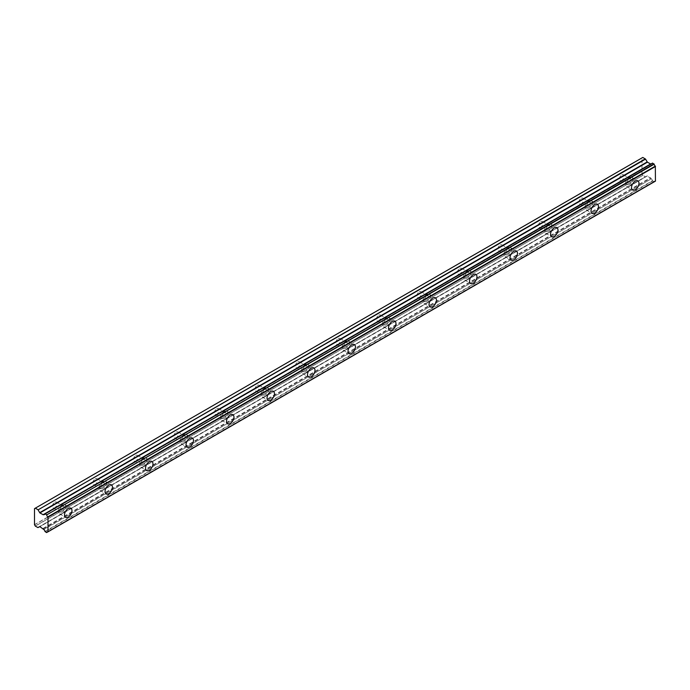 <?xml version="1.0" encoding="UTF-8"?>
<svg xmlns="http://www.w3.org/2000/svg" width="690" height="690" viewBox="0 0 690 690"><rect width="100%" height="100%" fill="white"/><g stroke="black" fill="none" stroke-linecap="round" stroke-linejoin="round"><path stroke-width="0.52" stroke-dasharray="3.45 2.59" d="M629.177 179.184A3.338 1.932 -60 0 1 630.85 179.012A3.338 1.932 -60 0 1 631.359 181.694A3.338 1.932 -60 0 1 629.177 184.635A3.338 1.932 -60 0 1 627.503 184.799A3.338 1.932 -60 0 1 626.994 182.126A3.338 1.932 -60 0 1 629.177 179.184M621.75 174.898A3.338 1.932 -60 0 1 623.424 174.725A3.338 1.932 -60 0 1 623.933 177.408A3.338 1.932 -60 0 1 621.75 180.349A3.338 1.932 -60 0 1 620.077 180.513A3.338 1.932 -60 0 1 619.568 177.839A3.338 1.932 -60 0 1 621.75 174.898M62.178 506.538A3.338 1.932 -60 0 1 63.842 506.374A3.338 1.932 -60 0 1 64.36 509.048A3.338 1.932 -60 0 1 62.178 511.989A3.338 1.932 -60 0 1 60.504 512.153A3.338 1.932 -60 0 1 59.996 509.479A3.338 1.932 -60 0 1 62.178 506.538M54.752 502.251A3.338 1.932 -60 0 1 56.425 502.087A3.338 1.932 -60 0 1 56.934 504.761A3.338 1.932 -60 0 1 54.752 507.702A3.338 1.932 -60 0 1 53.078 507.866A3.338 1.932 -60 0 1 52.569 505.192A3.338 1.932 -60 0 1 54.752 502.251M102.672 483.155A3.338 1.932 -60 0 1 104.345 482.991A3.338 1.932 -60 0 1 104.854 485.665A3.338 1.932 -60 0 1 102.672 488.606A3.338 1.932 -60 0 1 101.007 488.77A3.338 1.932 -60 0 1 100.49 486.096A3.338 1.932 -60 0 1 102.672 483.155M95.246 478.869A3.338 1.932 -60 0 1 96.919 478.705A3.338 1.932 -60 0 1 97.437 481.379A3.338 1.932 -60 0 1 95.246 484.32A3.338 1.932 -60 0 1 93.581 484.484A3.338 1.932 -60 0 1 93.064 481.81A3.338 1.932 -60 0 1 95.246 478.869M143.175 459.773A3.338 1.932 -60 0 1 144.848 459.609A3.338 1.932 -60 0 1 145.357 462.283A3.338 1.932 -60 0 1 143.175 465.224A3.338 1.932 -60 0 1 141.502 465.388A3.338 1.932 -60 0 1 140.993 462.714A3.338 1.932 -60 0 1 143.175 459.773M135.749 455.486A3.338 1.932 -60 0 1 137.422 455.314A3.338 1.932 -60 0 1 137.931 457.996A3.338 1.932 -60 0 1 135.749 460.937A3.338 1.932 -60 0 1 134.076 461.101A3.338 1.932 -60 0 1 133.567 458.427A3.338 1.932 -60 0 1 135.749 455.486M183.678 436.391A3.338 1.932 -60 0 1 185.343 436.227A3.338 1.932 -60 0 1 185.86 438.9A3.338 1.932 -60 0 1 183.678 441.841A3.338 1.932 -60 0 1 182.005 442.005A3.338 1.932 -60 0 1 181.496 439.332A3.338 1.932 -60 0 1 183.678 436.391M176.252 432.104A3.338 1.932 -60 0 1 177.917 431.931A3.338 1.932 -60 0 1 178.434 434.614A3.338 1.932 -60 0 1 176.252 437.555A3.338 1.932 -60 0 1 174.579 437.719A3.338 1.932 -60 0 1 174.07 435.045A3.338 1.932 -60 0 1 176.252 432.104M224.172 413.008A3.338 1.932 -60 0 1 225.846 412.836A3.338 1.932 -60 0 1 226.355 415.518A3.338 1.932 -60 0 1 224.172 418.459A3.338 1.932 -60 0 1 222.508 418.623A3.338 1.932 -60 0 1 221.99 415.949A3.338 1.932 -60 0 1 224.172 413.008M216.746 408.721A3.338 1.932 -60 0 1 218.42 408.549A3.338 1.932 -60 0 1 218.928 411.231A3.338 1.932 -60 0 1 216.746 414.173A3.338 1.932 -60 0 1 215.082 414.336A3.338 1.932 -60 0 1 214.564 411.663A3.338 1.932 -60 0 1 216.746 408.721M264.675 389.626A3.338 1.932 -60 0 1 266.349 389.453A3.338 1.932 -60 0 1 266.858 392.136A3.338 1.932 -60 0 1 264.675 395.077A3.338 1.932 -60 0 1 263.002 395.241A3.338 1.932 -60 0 1 262.493 392.567A3.338 1.932 -60 0 1 264.675 389.626M257.249 385.339A3.338 1.932 -60 0 1 258.923 385.167A3.338 1.932 -60 0 1 259.431 387.849A3.338 1.932 -60 0 1 257.249 390.79A3.338 1.932 -60 0 1 255.576 390.954A3.338 1.932 -60 0 1 255.067 388.28A3.338 1.932 -60 0 1 257.249 385.339M305.178 366.243A3.338 1.932 -60 0 1 306.843 366.071A3.338 1.932 -60 0 1 307.361 368.753A3.338 1.932 -60 0 1 305.178 371.694A3.338 1.932 -60 0 1 303.505 371.858A3.338 1.932 -60 0 1 302.996 369.185A3.338 1.932 -60 0 1 305.178 366.243M297.752 361.957A3.338 1.932 -60 0 1 299.417 361.784A3.338 1.932 -60 0 1 299.934 364.467A3.338 1.932 -60 0 1 297.752 367.408A3.338 1.932 -60 0 1 296.079 367.572A3.338 1.932 -60 0 1 295.57 364.898A3.338 1.932 -60 0 1 297.752 361.957M345.673 342.861A3.338 1.932 -60 0 1 347.346 342.689A3.338 1.932 -60 0 1 347.855 345.371A3.338 1.932 -60 0 1 345.673 348.312A3.338 1.932 -60 0 1 344.008 348.476A3.338 1.932 -60 0 1 343.491 345.802A3.338 1.932 -60 0 1 345.673 342.861M338.247 338.574A3.338 1.932 -60 0 1 339.92 338.402A3.338 1.932 -60 0 1 340.429 341.084A3.338 1.932 -60 0 1 338.247 344.025A3.338 1.932 -60 0 1 336.582 344.189A3.338 1.932 -60 0 1 336.065 341.515A3.338 1.932 -60 0 1 338.247 338.574M386.176 319.479A3.338 1.932 -60 0 1 387.849 319.306A3.338 1.932 -60 0 1 388.358 321.988A3.338 1.932 -60 0 1 386.176 324.93A3.338 1.932 -60 0 1 384.503 325.094A3.338 1.932 -60 0 1 383.994 322.42A3.338 1.932 -60 0 1 386.176 319.479M378.75 315.192A3.338 1.932 -60 0 1 380.423 315.02A3.338 1.932 -60 0 1 380.932 317.702A3.338 1.932 -60 0 1 378.75 320.643A3.338 1.932 -60 0 1 377.076 320.807A3.338 1.932 -60 0 1 376.568 318.133A3.338 1.932 -60 0 1 378.75 315.192M426.679 296.096A3.338 1.932 -60 0 1 428.343 295.924A3.338 1.932 -60 0 1 428.861 298.606A3.338 1.932 -60 0 1 426.679 301.547A3.338 1.932 -60 0 1 425.006 301.711A3.338 1.932 -60 0 1 424.497 299.037A3.338 1.932 -60 0 1 426.679 296.096M419.253 291.81A3.338 1.932 -60 0 1 420.917 291.637A3.338 1.932 -60 0 1 421.435 294.32A3.338 1.932 -60 0 1 419.253 297.261A3.338 1.932 -60 0 1 417.579 297.424A3.338 1.932 -60 0 1 417.071 294.751A3.338 1.932 -60 0 1 419.253 291.81M467.173 272.714A3.338 1.932 -60 0 1 468.846 272.541A3.338 1.932 -60 0 1 469.355 275.224A3.338 1.932 -60 0 1 467.173 278.165A3.338 1.932 -60 0 1 465.509 278.329A3.338 1.932 -60 0 1 464.991 275.655A3.338 1.932 -60 0 1 467.173 272.714M459.747 268.427A3.338 1.932 -60 0 1 461.42 268.255A3.338 1.932 -60 0 1 461.929 270.937A3.338 1.932 -60 0 1 459.747 273.878A3.338 1.932 -60 0 1 458.082 274.042A3.338 1.932 -60 0 1 457.565 271.368A3.338 1.932 -60 0 1 459.747 268.427M507.676 249.332A3.338 1.932 -60 0 1 509.349 249.159A3.338 1.932 -60 0 1 509.858 251.841A3.338 1.932 -60 0 1 507.676 254.782A3.338 1.932 -60 0 1 506.003 254.946A3.338 1.932 -60 0 1 505.494 252.273A3.338 1.932 -60 0 1 507.676 249.332M500.25 245.045A3.338 1.932 -60 0 1 501.923 244.872A3.338 1.932 -60 0 1 502.432 247.555A3.338 1.932 -60 0 1 500.25 250.496A3.338 1.932 -60 0 1 498.577 250.66A3.338 1.932 -60 0 1 498.068 247.986A3.338 1.932 -60 0 1 500.25 245.045M548.179 225.949A3.338 1.932 -60 0 1 549.844 225.777A3.338 1.932 -60 0 1 550.361 228.459A3.338 1.932 -60 0 1 548.179 231.4A3.338 1.932 -60 0 1 546.506 231.564A3.338 1.932 -60 0 1 545.988 228.89A3.338 1.932 -60 0 1 548.179 225.949M540.753 221.663A3.338 1.932 -60 0 1 542.418 221.49A3.338 1.932 -60 0 1 542.935 224.172A3.338 1.932 -60 0 1 540.753 227.114A3.338 1.932 -60 0 1 539.08 227.277A3.338 1.932 -60 0 1 538.571 224.604A3.338 1.932 -60 0 1 540.753 221.663M588.673 202.567A3.338 1.932 -60 0 1 590.347 202.394A3.338 1.932 -60 0 1 590.856 205.077A3.338 1.932 -60 0 1 588.673 208.018A3.338 1.932 -60 0 1 587 208.182A3.338 1.932 -60 0 1 586.491 205.508A3.338 1.932 -60 0 1 588.673 202.567M581.247 198.28A3.338 1.932 -60 0 1 582.921 198.108A3.338 1.932 -60 0 1 583.43 200.79A3.338 1.932 -60 0 1 581.247 203.731A3.338 1.932 -60 0 1 579.583 203.895A3.338 1.932 -60 0 1 579.065 201.221A3.338 1.932 -60 0 1 581.247 198.28M629.177 186.197A5.253 3.027 120 0 0 632.601 181.565A5.253 3.027 120 0 0 631.798 177.364A5.253 3.027 120 0 0 629.177 177.623A5.253 3.027 120 0 0 625.744 182.246A5.253 3.027 120 0 0 626.546 186.455A5.253 3.027 120 0 0 629.177 186.197M62.178 513.55A5.253 3.027 120 0 0 65.602 508.927A5.253 3.027 120 0 0 64.8 504.718A5.253 3.027 120 0 0 62.178 504.977A5.253 3.027 120 0 0 58.745 509.6A5.253 3.027 120 0 0 59.547 513.809A5.253 3.027 120 0 0 62.178 513.55M102.672 490.167A5.253 3.027 120 0 0 106.105 485.544A5.253 3.027 120 0 0 105.303 481.335A5.253 3.027 120 0 0 102.672 481.594A5.253 3.027 120 0 0 99.248 486.217A5.253 3.027 120 0 0 100.05 490.426A5.253 3.027 120 0 0 102.672 490.167M143.175 466.785A5.253 3.027 120 0 0 146.608 462.162A5.253 3.027 120 0 0 145.797 457.953A5.253 3.027 120 0 0 143.175 458.212A5.253 3.027 120 0 0 139.742 462.835A5.253 3.027 120 0 0 140.553 467.044A5.253 3.027 120 0 0 143.175 466.785M183.678 443.403A5.253 3.027 120 0 0 187.102 438.78A5.253 3.027 120 0 0 186.3 434.571A5.253 3.027 120 0 0 183.678 434.829A5.253 3.027 120 0 0 180.245 439.452A5.253 3.027 120 0 0 181.047 443.661A5.253 3.027 120 0 0 183.678 443.403M224.172 420.02A5.253 3.027 120 0 0 227.605 415.397A5.253 3.027 120 0 0 226.803 411.188A5.253 3.027 120 0 0 224.172 411.447A5.253 3.027 120 0 0 220.748 416.07A5.253 3.027 120 0 0 221.55 420.279A5.253 3.027 120 0 0 224.172 420.02M264.675 396.638A5.253 3.027 120 0 0 268.108 392.015A5.253 3.027 120 0 0 267.297 387.806A5.253 3.027 120 0 0 264.675 388.065A5.253 3.027 120 0 0 261.243 392.688A5.253 3.027 120 0 0 262.053 396.897A5.253 3.027 120 0 0 264.675 396.638M305.178 373.255A5.253 3.027 120 0 0 308.603 368.632A5.253 3.027 120 0 0 307.8 364.423A5.253 3.027 120 0 0 305.178 364.682A5.253 3.027 120 0 0 301.746 369.305A5.253 3.027 120 0 0 302.548 373.514A5.253 3.027 120 0 0 305.178 373.255M345.673 349.873A5.253 3.027 120 0 0 349.106 345.25A5.253 3.027 120 0 0 348.303 341.041A5.253 3.027 120 0 0 345.673 341.3A5.253 3.027 120 0 0 342.249 345.923A5.253 3.027 120 0 0 343.051 350.132A5.253 3.027 120 0 0 345.673 349.873M386.176 326.491A5.253 3.027 120 0 0 389.609 321.868A5.253 3.027 120 0 0 388.798 317.659A5.253 3.027 120 0 0 386.176 317.918A5.253 3.027 120 0 0 382.743 322.541A5.253 3.027 120 0 0 383.554 326.75A5.253 3.027 120 0 0 386.176 326.491M426.679 303.108A5.253 3.027 120 0 0 430.103 298.485A5.253 3.027 120 0 0 429.301 294.276A5.253 3.027 120 0 0 426.679 294.535A5.253 3.027 120 0 0 423.246 299.158A5.253 3.027 120 0 0 424.048 303.367A5.253 3.027 120 0 0 426.679 303.108M467.173 279.726A5.253 3.027 120 0 0 470.606 275.103A5.253 3.027 120 0 0 469.804 270.894A5.253 3.027 120 0 0 467.173 271.153A5.253 3.027 120 0 0 463.749 275.776A5.253 3.027 120 0 0 464.551 279.985A5.253 3.027 120 0 0 467.173 279.726M507.676 256.344A5.253 3.027 120 0 0 511.109 251.721A5.253 3.027 120 0 0 510.298 247.512A5.253 3.027 120 0 0 507.676 247.77A5.253 3.027 120 0 0 504.243 252.393A5.253 3.027 120 0 0 505.054 256.602A5.253 3.027 120 0 0 507.676 256.344M548.179 232.961A5.253 3.027 120 0 0 551.603 228.33A5.253 3.027 120 0 0 550.801 224.129A5.253 3.027 120 0 0 548.179 224.388A5.253 3.027 120 0 0 544.746 229.011A5.253 3.027 120 0 0 545.548 233.22A5.253 3.027 120 0 0 548.179 232.961M588.673 209.579A5.253 3.027 120 0 0 592.106 204.947A5.253 3.027 120 0 0 591.304 200.747A5.253 3.027 120 0 0 588.673 201.006A5.253 3.027 120 0 0 585.249 205.629A5.253 3.027 120 0 0 586.052 209.838A5.253 3.027 120 0 0 588.673 209.579M44.936 531.464L652.438 180.728L654.172 181.729A1.949 1.13 60 0 1 654.551 181.125A1.949 1.13 60 0 1 655.327 181.125M43.289 514.775L651.196 163.806M34.5 524.685L642.002 173.949L642.002 157.915L34.5 508.651M652.636 181.03L45.135 531.774M43.694 529.411L651.308 178.805A1.949 1.121 60 0 1 652.438 180.728M651.196 178.675L647.168 175.89L39.666 526.625L647.168 175.89L39.666 526.617L645.538 176.821L642.821 175.364L35.319 526.108M35.25 525.987L642.821 175.364M642.744 175.251L642.062 174.07L34.56 524.805M34.56 508.608L642.062 157.863A0.914 0.526 -120 0 0 642.002 157.915M34.638 508.565L642.744 157.475M652.438 163.185A1.949 1.121 60 0 1 652.059 163.789A1.949 1.121 60 0 1 651.308 163.797L651.282 163.797M46.472 532.542L653.973 181.806M654.172 181.729L47.765 531.835M654.12 181.824L47.998 531.757M651.308 178.805L43.806 529.541M43.056 528.462L650.558 177.727M647.401 175.907L39.908 526.651M37.803 527.539L645.305 176.804M44.953 513.877L651.308 163.797M43.289 528.721L650.791 177.977M623.424 174.725L630.85 179.012M56.425 502.087L63.842 506.374M96.919 478.705L104.345 482.991M137.422 455.314L144.848 459.609M177.917 431.931L185.343 436.227M218.42 408.549L225.846 412.836M258.923 385.167L266.349 389.453M299.417 361.784L306.843 366.071M339.92 338.402L347.346 342.689M380.423 315.02L387.849 319.306M420.917 291.637L428.343 295.924M461.42 268.255L468.846 272.541M501.923 244.872L509.349 249.159M542.418 221.49L549.844 225.777M582.921 198.108L590.347 202.394M631.798 177.364L637.879 180.866M64.8 504.718L70.872 508.22M105.303 481.335L111.375 484.837M145.797 457.953L151.878 461.455M186.3 434.571L192.372 438.072M226.803 411.188L232.875 414.69M267.297 387.806L273.378 391.308M307.8 364.423L313.872 367.925M348.303 341.041L354.375 344.543M388.798 317.659L394.878 321.161M429.301 294.276L435.373 297.778M469.804 270.894L475.876 274.396M510.298 247.512L516.379 251.013M550.801 224.129L556.873 227.631M591.304 200.747L597.376 204.249M620.077 180.513L627.503 184.799M53.078 507.866L60.504 512.153M93.581 484.484L101.007 488.77M134.076 461.101L141.502 465.388M174.579 437.719L182.005 442.005M215.082 414.336L222.508 418.623M255.576 390.954L263.002 395.241M296.079 367.572L303.505 371.858M336.582 344.189L344.008 348.476M377.076 320.807L384.503 325.094M417.579 297.424L425.006 301.711M458.082 274.042L465.509 278.329M498.577 250.66L506.003 254.946M539.08 227.277L546.506 231.564M579.583 203.895L587 208.182M654.551 181.125L47.049 531.861M652.059 163.789L44.557 514.524M626.546 186.455L632.627 189.966M59.547 513.809L65.628 517.319M100.05 490.426L106.122 493.936M140.553 467.044L146.625 470.554M181.047 443.661L187.128 447.172M221.55 420.279L227.622 423.789M262.053 396.897L268.125 400.407M302.548 373.514L308.628 377.025M343.051 350.132L349.123 353.642M383.554 326.75L389.626 330.26M424.048 303.367L430.129 306.877M464.551 279.985L470.623 283.495M505.054 256.602L511.126 260.113M545.548 233.22L551.629 236.73M586.052 209.838L592.124 213.348"/><path stroke-width="1.03" d="M635.249 189.707A5.253 3.027 120 0 0 638.681 185.075A5.253 3.027 120 0 0 637.879 180.866A5.253 3.027 120 0 0 635.249 181.125A5.253 3.027 120 0 0 631.824 185.757A5.253 3.027 120 0 0 632.627 189.966A5.253 3.027 120 0 0 635.249 189.707M68.25 517.06A5.253 3.027 120 0 0 71.682 512.428A5.253 3.027 120 0 0 70.872 508.22A5.253 3.027 120 0 0 68.25 508.487A5.253 3.027 120 0 0 64.817 513.11A5.253 3.027 120 0 0 65.628 517.319A5.253 3.027 120 0 0 68.25 517.06M108.753 493.678A5.253 3.027 120 0 0 112.177 489.046A5.253 3.027 120 0 0 111.375 484.837A5.253 3.027 120 0 0 108.753 485.105A5.253 3.027 120 0 0 105.32 489.727A5.253 3.027 120 0 0 106.122 493.936A5.253 3.027 120 0 0 108.753 493.678M149.247 470.295A5.253 3.027 120 0 0 152.68 465.664A5.253 3.027 120 0 0 151.878 461.455A5.253 3.027 120 0 0 149.247 461.722A5.253 3.027 120 0 0 145.823 466.345A5.253 3.027 120 0 0 146.625 470.554A5.253 3.027 120 0 0 149.247 470.295M189.75 446.913A5.253 3.027 120 0 0 193.183 442.281A5.253 3.027 120 0 0 192.372 438.072A5.253 3.027 120 0 0 189.75 438.34A5.253 3.027 120 0 0 186.317 442.963A5.253 3.027 120 0 0 187.128 447.172A5.253 3.027 120 0 0 189.75 446.913M230.253 423.531A5.253 3.027 120 0 0 233.677 418.899A5.253 3.027 120 0 0 232.875 414.69A5.253 3.027 120 0 0 230.253 414.957A5.253 3.027 120 0 0 226.82 419.58A5.253 3.027 120 0 0 227.622 423.789A5.253 3.027 120 0 0 230.253 423.531M270.747 400.148A5.253 3.027 120 0 0 274.18 395.517A5.253 3.027 120 0 0 273.378 391.308A5.253 3.027 120 0 0 270.747 391.575A5.253 3.027 120 0 0 267.323 396.198A5.253 3.027 120 0 0 268.125 400.407A5.253 3.027 120 0 0 270.747 400.148M311.25 376.766A5.253 3.027 120 0 0 314.683 372.134A5.253 3.027 120 0 0 313.872 367.925A5.253 3.027 120 0 0 311.25 368.193A5.253 3.027 120 0 0 307.818 372.816A5.253 3.027 120 0 0 308.628 377.025A5.253 3.027 120 0 0 311.25 376.766M351.753 353.384A5.253 3.027 120 0 0 355.178 348.752A5.253 3.027 120 0 0 354.375 344.543A5.253 3.027 120 0 0 351.753 344.81A5.253 3.027 120 0 0 348.321 349.433A5.253 3.027 120 0 0 349.123 353.642A5.253 3.027 120 0 0 351.753 353.384M392.248 330.001A5.253 3.027 120 0 0 395.68 325.37A5.253 3.027 120 0 0 394.878 321.161A5.253 3.027 120 0 0 392.248 321.428A5.253 3.027 120 0 0 388.824 326.051A5.253 3.027 120 0 0 389.626 330.26A5.253 3.027 120 0 0 392.248 330.001M432.751 306.619A5.253 3.027 120 0 0 436.184 301.987A5.253 3.027 120 0 0 435.373 297.778A5.253 3.027 120 0 0 432.751 298.046A5.253 3.027 120 0 0 429.318 302.669A5.253 3.027 120 0 0 430.129 306.877A5.253 3.027 120 0 0 432.751 306.619M473.254 283.236A5.253 3.027 120 0 0 476.678 278.605A5.253 3.027 120 0 0 475.876 274.396A5.253 3.027 120 0 0 473.254 274.663A5.253 3.027 120 0 0 469.821 279.286A5.253 3.027 120 0 0 470.623 283.495A5.253 3.027 120 0 0 473.254 283.236M513.748 259.854A5.253 3.027 120 0 0 517.181 255.222A5.253 3.027 120 0 0 516.379 251.013A5.253 3.027 120 0 0 513.748 251.281A5.253 3.027 120 0 0 510.324 255.904A5.253 3.027 120 0 0 511.126 260.113A5.253 3.027 120 0 0 513.748 259.854M554.251 236.472A5.253 3.027 120 0 0 557.684 231.84A5.253 3.027 120 0 0 556.873 227.631A5.253 3.027 120 0 0 554.251 227.898A5.253 3.027 120 0 0 550.818 232.521A5.253 3.027 120 0 0 551.629 236.73A5.253 3.027 120 0 0 554.251 236.472M594.754 213.089A5.253 3.027 120 0 0 598.178 208.458A5.253 3.027 120 0 0 597.376 204.249A5.253 3.027 120 0 0 594.754 204.516A5.253 3.027 120 0 0 591.321 209.139A5.253 3.027 120 0 0 592.124 213.348A5.253 3.027 120 0 0 594.754 213.089M47.765 531.835L46.472 532.542L44.936 531.464A1.949 1.121 60 0 0 43.806 529.541L39.908 526.651L37.803 527.539L35.319 526.108L34.56 524.805A0.914 0.526 60 0 1 34.5 524.685L34.5 508.651A0.914 0.526 -120 0 1 34.56 508.608L642.761 157.458M651.282 163.797L43.289 514.775L39.899 512.929L38.045 509.867L645.538 159.123L642.821 157.441M43.289 514.775L650.791 164.03L647.401 162.193L645.538 159.123M47.998 531.757L655.44 181.125L655.327 166.126A1.949 1.13 60 0 1 654.172 164.186L652.49 163.09L45.1 513.826M655.327 166.126L47.826 516.862A1.949 1.13 60 0 1 46.67 514.921L654.172 164.186M653.973 163.884L46.67 514.921M46.472 514.619L45.135 513.843L652.636 163.107M43.694 514.542L43.806 514.542A1.949 1.121 60 0 0 44.557 514.524A1.949 1.121 60 0 0 44.936 513.921L45.135 513.843M43.056 514.749L650.558 164.013M645.305 158.873L38.045 509.867M37.803 509.608L35.319 508.176M46.67 532.473A1.949 1.13 60 0 1 47.049 531.861A1.949 1.13 60 0 1 47.826 531.861L46.618 532.559M655.5 180.996L47.826 531.861M47.998 531.731L47.998 517.198L655.5 166.454M39.666 526.617L38.045 527.565L39.666 526.617M39.908 512.929L647.401 162.193M647.168 161.943L39.666 512.679M43.806 514.542L44.953 513.877M652.49 163.09L44.997 513.826M655.44 181.125L47.938 531.861"/></g></svg>
